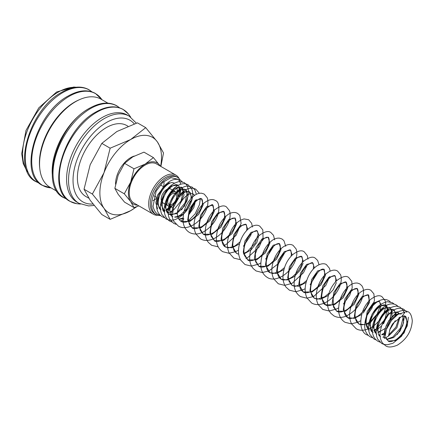 <?xml version="1.0" encoding="UTF-8"?>
<svg xmlns="http://www.w3.org/2000/svg" width="434" height="434" viewBox="0 0 434 434"><rect width="100%" height="100%" fill="white"/><g stroke="black" fill="none" stroke-linecap="round" stroke-linejoin="round"><path stroke-width="0.65" d="M384.676 338.314L386.564 329.059L391.528 320.357L397.869 314.428L405.177 312.057L402.085 316.169L393.052 323.341L390.188 328.473L388.506 336.106L384.676 338.314A2.707 1.486 -2.4 0 1 383.884 337.321A2.707 1.486 -2.4 0 1 383.884 337.278M153.034 206.362L156.11 191.215L162.745 182.372L170.996 177.631L178.184 179.318M179.822 181.515L178.51 179.649L179.768 181.515M179.915 181.819L180.69 184.266M180.983 186.983L180.973 188.161M180.897 189.305L180.224 193.114M172.2 207.278L171.853 207.62M166.048 209.866L168.907 207.669M169.944 206.682L170.41 206.199M177.18 193.238L177.132 187.07M176.833 186.137L175.944 184.499M174.408 183.083L171.967 182.524C170.095 182.692 167.871 184.027 165.294 186.528C160.884 191.383 158.508 196.808 158.166 202.808C158.594 207.235 159.528 209.551 160.96 209.768L157.569 204.316L158.426 195.739L163.027 187.434L169.325 182.681M136.341 123.185L129.267 116.182L127.308 115.048A50.306 29.045 120 0 0 88.541 128.524A50.306 29.045 120 0 0 66.586 179.15A50.306 29.045 120 0 0 77.002 202.179L78.966 203.307L88.596 205.933L94.08 205.472M130.656 117.061L129.175 114.994A53.024 30.613 120 0 0 128.393 113.968A53.024 30.613 120 0 0 96.798 112.222A53.024 30.613 120 0 0 59.306 177.17A53.024 30.613 120 0 0 76.612 203.66A53.024 30.613 120 0 0 77.892 203.823L80.426 204.067M107.876 103.14L100.997 99.169A50.897 29.387 120 0 0 61.774 112.807A50.897 29.387 120 0 0 39.559 164.03A50.897 29.387 120 0 0 50.1 187.331L56.979 191.302M90.706 107.599A50.897 29.387 120 0 0 52.161 171.305A50.897 29.387 120 0 0 52.254 174.208M79.172 99.809A49.514 28.584 120 0 0 39.418 162.815A49.514 28.584 120 0 0 39.738 168.11M160.878 166.444L163.515 152.958L157.368 141.896L145.726 127.65L130.688 139.509L110.149 148.189L104.008 172.705L92.361 194.036L104.008 208.277L110.149 219.344L130.688 210.664A43.568 25.156 120 0 0 136.26 206.855M160.613 166.293A43.568 25.156 120 0 0 161.497 157.298A43.568 25.156 120 0 0 157.368 141.896A43.568 25.156 120 0 0 130.688 139.509A43.568 25.156 120 0 0 104.008 172.705A43.568 25.156 120 0 0 99.88 192.875A43.568 25.156 120 0 0 104.008 208.277A43.568 25.156 120 0 0 130.688 210.664L136.835 206.655M110.149 219.344L101.822 214.537L90.18 200.296L84.039 189.229L90.18 164.719L101.822 143.383L116.86 131.529L137.399 122.844L145.726 127.65M115.569 184.217A21.391 12.347 -60 0 1 115.563 183.821A21.391 12.347 -60 0 1 134.274 156.05M160.26 166.092L153.414 157.596L145.211 164.063L134.008 168.799L130.656 182.172L124.303 193.808L130.656 201.577L134.008 207.609L138.88 205.884M160.211 166.059A23.767 13.72 120 0 0 159.766 165.365A23.767 13.72 120 0 0 145.211 164.063A23.767 13.72 120 0 0 130.656 182.172A23.767 13.72 120 0 0 128.404 193.173A23.767 13.72 120 0 0 130.656 201.577A23.767 13.72 120 0 0 137.632 205.163M134.008 207.609L124.563 202.157L118.211 194.389L114.858 188.356L118.211 174.983L124.563 163.347L132.766 156.88L143.969 152.144L153.414 157.596M176.139 192.181L170.746 189.067A7.92 4.573 120 0 0 164.638 191.188A7.92 4.573 120 0 0 161.182 199.157A7.92 4.573 120 0 0 162.821 202.786L168.218 205.9A7.92 4.573 120 0 0 174.322 203.779A7.92 4.573 120 0 0 177.777 195.805A7.92 4.573 120 0 0 176.139 192.181A7.92 4.573 120 0 0 170.036 194.302A7.92 4.573 120 0 0 166.575 202.271A7.92 4.573 120 0 0 168.218 205.9M180.381 180.316A21.45 12.385 120 0 0 177.506 177.349L176.161 176.573A21.45 12.385 120 0 0 159.631 182.318A21.45 12.385 120 0 0 150.267 203.904A21.45 12.385 120 0 0 154.71 213.723L156.061 214.499A21.45 12.385 120 0 0 160.792 215.47M177.506 177.349A21.45 12.385 120 0 0 160.981 183.094A21.45 12.385 120 0 0 151.618 204.68A21.45 12.385 120 0 0 156.061 214.499M179.171 178.672A22.579 13.036 120 0 0 175.927 175.135A22.579 13.036 120 0 0 158.529 181.184A22.579 13.036 120 0 0 148.672 203.904A22.579 13.036 120 0 0 153.348 214.239A22.579 13.036 120 0 0 158.036 215.28M153.348 214.239L133.922 203.025A22.579 13.036 -60 0 1 129.245 192.685A22.579 13.036 -60 0 1 139.102 169.965A22.579 13.036 -60 0 1 156.5 163.916L175.927 175.135M88.726 198.148L85.878 196.51A40.959 23.648 -60 0 1 77.398 177.761A40.959 23.648 -60 0 1 95.274 136.542A40.959 23.648 -60 0 1 126.837 125.567L127.949 126.213M176.66 196.45A6.336 3.656 -60 0 1 173.893 202.83A6.336 3.656 -60 0 1 169.01 204.528A6.336 3.656 -60 0 1 167.698 201.626A6.336 3.656 -60 0 1 170.464 195.246A6.336 3.656 -60 0 1 175.347 193.548A6.336 3.656 -60 0 1 176.66 196.45M152.996 200.6A13.861 8.002 120 0 0 156.414 198.425M163.705 186.029A13.861 8.002 120 0 0 164.014 183.007A13.861 8.002 120 0 0 163.949 181.737M165.989 184.238L157.455 195.208L155.86 202.895L157.52 208.694M124.563 163.347L134.008 168.799M114.858 188.356L124.303 193.808M101.822 143.383L110.149 148.189M84.039 189.229L92.361 194.036M163.298 210.528L165.061 210.528M166.146 210.338L168.902 209.297M169.699 208.852L179.112 197.199L180.392 190.564L178.797 185.893M178.184 185.334L177.772 185.063L170.801 186.077L163.835 194.22L161.226 204.881L164.79 211.976C162.484 211.553 161.752 207.788 162.587 200.687C164.567 193.895 167.898 188.985 172.58 185.953C174.62 184.727 176.35 184.434 177.772 185.063L178.162 185.345M167.133 212.747L168.897 212.747M169.987 212.552L172.01 211.863M179.014 206.204L184.114 194.964L181.618 187.282L182.551 188.215L183.419 191.318L180.994 201.023L173.633 209.969M172.71 214.553L170.877 214.776L168.636 214.201L166.423 211.277L165.848 207.864C165.886 202.586 167.801 197.47 171.593 192.522L177.642 187.531L181.613 187.282L174.642 188.296L167.67 196.439L165.066 207.099L168.636 214.201L176.567 213.734L184.493 206.145L188.058 196.038L185.448 189.495L180.153 189.598L174.208 194.486L169.927 202.434L169.027 210.609M172.466 216.414L172.813 216.593L172.466 216.414C169.922 215.85 169.287 211.716 170.562 204.007C172.694 197.687 175.927 193.141 180.251 190.385C182.296 189.159 184.027 188.861 185.448 189.495L186.349 190.363L187.211 193.032L185.009 202.89L177.419 212.221M174.81 217.179L177.435 217.038M177.842 216.94L183.436 213.935M184.775 212.736L191.801 199.304M191.909 197.595L189.295 191.714L184.032 191.795L178.114 196.613L173.817 204.49L172.841 212.649M179.003 219.43L183.815 218.378M188.79 214.776L193.792 207.647L195.745 200.074M194.616 195.354L193.119 193.927C191.649 193.342 190.011 193.586 188.21 194.654C184.298 196.96 181.168 200.98 178.819 206.72C177.153 211.011 176.909 214.64 178.076 217.613L179.643 220.239L181.059 221.373L189.897 221.432L198.734 214.369L203.204 204.788L201.512 198.767L195.452 200.307L189.387 208.971L187.689 220.157L192.159 227.779L201.002 227.85L209.839 220.792L214.32 211.206L212.627 205.184L206.562 206.72L200.503 215.383L198.799 226.575L203.275 234.197L212.118 234.262L220.955 227.199L225.43 217.613L223.732 211.597L217.667 213.143L211.608 221.812L209.915 232.998L214.396 240.62L223.233 240.675L232.071 233.611L236.541 224.031L234.843 218.014L228.783 219.555L222.723 228.224L221.025 239.405L225.501 247.033L232.152 247.798L239.47 243.908M247.776 229.374L245.959 224.432L239.899 225.968L233.839 234.631L232.136 245.818L236.606 253.445L238.727 254.281M243.631 254.123L251.14 249.843L256.809 242.519L258.914 235.179L257.069 230.845L251.009 232.385L244.944 241.054L243.252 252.241L247.727 259.863L256.57 259.923L265.407 252.859L269.877 243.273L268.179 237.257L262.114 238.803L256.055 247.472L254.362 258.659L258.838 266.281L267.68 266.34L276.518 259.277L280.988 249.696L279.295 243.675L273.23 245.215L267.17 253.879L265.472 265.065L269.948 272.693L276.599 273.463L283.917 269.568M292.228 255.04L290.411 250.093L284.346 251.628L278.286 260.291L276.583 271.478L281.058 279.105L287.292 279.968L294.236 276.626L300.002 270.333L303.073 263.286M303.339 261.452L301.516 256.505L295.451 258.051L289.391 266.72L287.699 277.906L292.18 285.529L298.825 286.294L306.144 282.404M314.449 267.87L312.626 262.923L306.561 264.463L300.507 273.132L298.809 284.319L303.285 291.941L312.122 292.001L320.965 284.943L325.44 275.362L323.742 269.34L317.683 270.876L311.623 279.539L309.919 290.726L314.39 298.353L320.628 299.21L327.572 295.874L333.339 289.581L336.41 282.534M336.675 280.7L334.858 275.753L328.793 277.293L322.733 285.957L321.035 297.149L325.511 304.771L334.354 304.831L343.191 297.767L347.661 288.181L345.963 282.165L339.898 283.711L333.838 292.38L332.146 303.567L336.627 311.189L345.464 311.249L354.301 304.185L358.772 294.605L357.074 288.583L351.014 290.124L344.954 298.787L343.256 309.974L347.732 317.601L354.383 318.372L361.706 314.476M363.291 313.012L369.638 302.238L368.195 295.001L362.13 296.536L356.07 305.2L354.366 316.386L358.837 324.014L365.542 324.773M366.339 324.561L369.334 323.292M370.305 322.722L380.065 310.815L381.112 304.869L379.3 301.413L373.251 302.943L367.197 311.574L365.471 322.744L369.356 330.073M371.39 330.67L372.377 330.719M373.777 330.578L376.311 329.764M377.325 329.26L381.405 326.178M383.515 323.818L388.387 312.724L385.864 305.205L379.028 306.138L372.112 314.004L369.301 324.513L372.459 331.853M372.882 332.119L373.197 332.287L372.882 332.119C370.386 331.766 369.752 327.621 370.989 319.695C373.121 313.381 376.349 308.845 380.672 306.095C382.712 304.869 384.443 304.57 385.864 305.205L386.765 306.068L387.6 308.52L384.855 319.695L376.034 329.091L374.135 329.959M375.226 332.889L376.213 332.938M378.079 332.694L385.246 328.392M387.35 326.037L391.848 317.004M391.875 316.891L392.081 310.988L389.71 307.424L382.739 308.433L375.763 316.576L373.159 327.241L376.723 334.337L374.64 331.75L373.956 328.392C373.826 323.71 375.372 318.947 378.6 314.108C380.862 310.977 383.168 308.867 385.522 307.771L389.71 307.424L390.643 308.352L391.528 311.742L389.982 319.207M379.066 335.102L380.048 335.151M381.92 334.907L383.987 334.196M389.569 330.117L395.282 320.65M396.166 315.654L396.079 314.102M395.933 313.267L393.54 309.637L388.246 309.74L382.3 314.628L378.019 322.576L377.119 330.751M388.506 336.084L396.898 327.735L399.985 317.026M399.117 313.684L397.381 311.856L388.815 314.059L381.654 325.446M386.743 339.534L393.627 337.56L400.023 331.077L403.56 322.75L402.985 315.952M399.454 313.511L394.213 315.106L388.978 320.395L385.446 327.816L384.795 335.189M385.528 337.826L388.24 340.988L396.171 340.522L404.097 332.938L407.662 322.831L405.058 316.288L403.918 315.833M129.267 116.182A50.306 29.045 120 0 0 104.117 118.672A50.306 29.045 120 0 0 68.545 180.284A50.306 29.045 120 0 0 78.966 203.307M134.263 123.88A47.138 27.212 120 0 0 106.357 122.551A47.138 27.212 120 0 0 73.026 180.284A47.138 27.212 120 0 0 92.936 204.013M119.567 107.838A52.964 30.581 120 0 0 90.467 108.619A52.964 30.581 120 0 0 53.013 173.486A52.964 30.581 120 0 0 66.89 199.081M31.725 161.198A52.964 30.581 120 0 0 51.06 187.884L42.288 185.334C17.816 173.719 36.223 112.601 68.23 95.974C78.608 90.12 87.652 89.263 95.366 93.402L101.963 99.728A52.964 30.581 120 0 0 69.18 96.326A52.964 30.581 120 0 0 31.725 161.198M91.84 91.829A52.964 30.581 120 0 0 62.74 92.61A52.964 30.581 120 0 0 25.286 157.477A52.964 30.581 120 0 0 39.163 183.072M75.304 87.337A50.306 29.045 120 0 0 58.183 92.149A50.306 29.045 120 0 0 22.611 153.761A50.306 29.045 120 0 0 27.006 170.996M383.884 337.321C384.253 327.144 388.392 319.044 396.307 313.017C399.144 311.091 401.993 310.288 404.846 310.598L407.759 311.59C410.206 312.518 411.72 315.578 412.3 320.769C411.584 331.213 406.566 339.366 397.251 345.225C391.75 347.406 387.839 347.553 385.517 345.67L382.848 343.381C380.916 340.88 379.978 337.771 380.032 334.061C381.117 322.598 386.157 314.357 395.146 309.328C398.276 307.945 401.2 307.956 403.918 309.371L406.875 312.328M408.389 317.232L407.211 326.01L401.548 336.22L392.976 343.229L387.481 344.742L383.857 344.379M383.743 344.341L381.676 343.457L377.683 339.084C375.898 335.151 375.714 330.599 377.13 325.424C381.095 313.511 387.573 307.071 396.578 306.106L400.083 307.158L402.926 309.936L403.94 312.095M404.607 315.811L402.714 325.587L397.3 334.489M380.021 342.16L377.84 341.238L375.562 339.399C373.468 336.985 372.399 333.909 372.356 330.171C372.068 320.39 379.435 308.205 387.475 304.896C390.605 303.512 393.529 303.523 396.242 304.939L398.011 306.328M376.066 339.914L374.005 339.025L370.007 334.652C368.347 331.05 368.07 326.873 369.171 322.126C372.497 310.641 378.54 303.833 387.307 301.695L392.407 302.726L394.175 304.115M372.226 337.695L370.164 336.806C366.697 334.571 364.875 331.05 364.696 326.249C365.086 315.892 369.329 307.722 377.428 301.733C380.51 299.726 383.558 299.048 386.58 299.704L388.566 300.507L390.334 301.896M368.39 335.482L366.329 334.592C364.343 333.73 361.083 330.334 360.8 323.243C360.779 313.576 364.034 305.639 370.582 299.422C375.632 295.695 379.435 294.794 382.001 296.72L385.126 300.605C386.569 305.601 385.289 311.276 381.291 317.628C378.383 322.109 374.737 325.571 370.359 328.006C364.658 330.757 359.911 330.99 356.119 328.701L351.545 323.835C349.549 319.771 349.099 315.084 350.189 309.789C351.903 302.411 355.186 296.655 360.041 292.527C364.419 289.294 368.037 288.556 370.891 290.303L373.88 293.851L374.461 300.469L371.96 308.097L367.11 315.252M360.752 320.715L358.045 322.185L351.258 323.84L345.008 322.283C341.26 319.918 339.133 316.202 338.623 311.14C338.422 300.632 341.959 292.207 349.229 285.865C351.941 283.69 354.714 282.767 357.545 283.098L359.781 283.89L361.788 285.68C363.339 287.943 363.86 290.715 363.356 293.992C361.424 303.74 355.717 311.107 346.229 316.077C341.759 317.938 337.652 317.872 333.898 315.871L330.909 313.364C328.782 310.766 327.627 307.538 327.431 303.686C327.507 294.317 330.681 286.57 336.952 280.44C342.345 276.442 346.251 275.454 348.665 277.472L351.79 281.357L352.202 287.851L349.733 295.277L343.451 303.941M338.525 307.885L336.708 308.927L329.184 311.004L322.787 309.453L318.209 304.592C316.337 300.822 315.822 296.471 316.663 291.55C318.176 283.977 321.404 277.988 326.352 273.577C330.909 270.078 334.647 269.243 337.554 271.06L340.614 274.771C342.155 279.794 340.896 285.523 336.844 291.963C333.789 296.672 329.949 300.23 325.326 302.644C320.102 305.102 315.551 305.232 311.672 303.035L306.963 297.919C304.95 293.558 304.625 288.583 305.992 283.001C307.918 275.856 311.249 270.377 315.99 266.547C321.692 262.445 325.538 263.856 326.444 264.642L329.498 268.358L330.128 271.109M329.661 276.648L325.744 285.529L313.663 296.493L306.8 298.18L300.561 296.623C296.682 294.154 294.534 290.27 294.127 284.97C294.002 275.666 297.051 267.843 303.268 261.518C308.867 257.221 312.887 256.125 315.328 258.225L317.666 260.492L319.017 264.691M318.089 271.879L310.115 284.693M305.189 288.643L303.941 289.375L295.858 291.756L289.451 290.21L286.011 287.14C284.075 284.476 283.055 281.248 282.957 277.462C283.212 268.331 286.369 260.796 292.435 254.845C297.686 250.819 301.614 249.805 304.218 251.812L307.343 255.697L307.956 259.114M306.979 265.467L303.502 272.726L292.093 283.348L284.644 285.344L278.335 283.793L273.762 278.932C271.765 274.863 271.315 270.181 272.406 264.881C274.12 257.508 277.402 251.758 282.246 247.624C286.63 244.385 290.248 243.642 293.107 245.394L296.096 248.942C297.512 253.017 296.872 257.769 294.176 263.188C287.959 275.623 274.424 282.393 267.225 277.375C263.476 275.01 261.349 271.293 260.839 266.232C260.671 255.463 264.333 246.941 271.83 240.669C274.364 238.738 276.952 237.903 279.588 238.163L281.997 238.982L283.917 240.664L285.735 246.279M284.753 252.637L278.666 263.405L268.852 270.995L262.217 272.519L256.114 270.962L253.277 268.63C251.161 266.145 249.962 263.037 249.68 259.31C249.572 249.81 252.713 241.906 259.103 235.591C264.534 231.539 268.462 230.53 270.881 232.564L273.523 235.358L274.619 239.866M273.642 246.219L265.668 259.033M260.742 262.977L258.924 264.013L251.4 266.096L245.004 264.55L240.561 259.933C238.581 256.114 238.022 251.687 238.884 246.642C240.403 239.031 243.653 233.02 248.628 228.615C253.152 225.165 256.868 224.345 259.771 226.152L262.83 229.863L263.042 237.924L259.06 247.06L247.564 257.725L245.948 258.452M240.425 259.678L233.888 258.132L229.179 253.011C227.166 248.649 226.841 243.675 228.208 238.087C231.371 227.329 236.676 220.939 244.114 218.926L248.66 219.734L251.649 223.282L252.398 227.036M251.422 233.389L250.678 235.44L243.441 246.197M238.516 250.147L235.852 251.601L229 253.272L222.778 251.715C219.029 249.349 216.897 245.633 216.392 240.572C216.203 229.955 219.794 221.486 227.161 215.172C229.977 212.953 232.841 212.101 235.749 212.611L237.55 213.316L239.801 215.459L241.125 223.418L236.161 235.228L226.114 244.494L223.722 245.617M218.199 246.848L211.667 245.302L208.374 242.422C206.443 239.877 205.385 236.774 205.201 233.118C205.277 223.738 208.461 215.98 214.738 209.855C219.94 205.9 223.841 204.919 226.434 206.904L229.559 210.788C231.002 215.79 229.722 221.47 225.718 227.823C222.707 232.45 218.942 235.971 214.412 238.385C209.123 240.946 204.501 241.109 200.551 238.884L195.978 234.024C193.982 229.955 193.531 225.273 194.622 219.973C196.32 212.66 199.569 206.937 204.365 202.797C208.797 199.488 212.454 198.718 215.324 200.486C218.405 201.577 219.463 205.645 218.492 212.698C216.132 221.096 210.973 227.568 203.025 232.109C198.132 234.528 193.602 234.648 189.441 232.467C185.817 230.194 183.707 226.64 183.11 221.807C182.73 211.022 186.305 202.396 193.841 195.918C196.369 193.938 198.956 193.043 201.604 193.228L204.213 194.074L207.268 197.785C208.808 202.808 207.555 208.532 203.508 214.966C197.069 225.1 185.421 230.579 178.336 226.054L173.898 221.454C172.021 218.09 171.49 214.228 172.314 209.872C174.381 200.779 178.873 194.096 185.779 189.81C189.224 187.846 192.571 187.651 195.826 189.229L199.358 193.309M200.367 198.387L199.494 204.636L195.04 213.973L187.889 221.313M176.052 224.313L173.584 223.315L169.591 218.942C167.806 215.014 167.622 210.457 169.038 205.282C172.586 194.356 178.537 187.927 186.891 185.985L191.991 187.016L194.833 189.794L196.39 194.313M196.26 199.7L188.774 214.846M183.766 219.295L180.598 221.074M171.929 222.018L169.748 221.096C166.157 218.763 164.329 215.074 164.264 210.029C163.976 200.248 171.343 188.068 179.383 184.754C182.513 183.37 185.437 183.387 188.15 184.797L191.633 188.774C192.989 192.061 193.049 195.87 191.817 200.21C189.191 208.608 184.314 214.759 177.186 218.665C173.513 220.602 169.754 220.678 165.913 218.882L161.915 214.51C160.254 210.908 159.978 206.736 161.079 201.989C164.405 190.504 170.448 183.691 179.215 181.553L184.314 182.584L187.162 185.361L188.855 191.763L186.946 201.018L181.531 209.92M164.253 217.591L162.072 216.664C158.605 214.429 156.782 210.913 156.603 206.107C156.994 195.75 161.236 187.58 169.336 181.591C172.298 179.665 175.249 178.96 178.173 179.486L180.473 180.365L182.242 181.759M160.298 215.34L158.236 214.45C155.784 213.354 154.027 210.528 152.969 205.966M402.085 316.169L405.058 316.288C405.877 315.811 406.468 317.742 406.842 322.077C405.844 329.276 402.209 335.162 395.944 339.741C391.501 341.77 388.935 342.182 388.24 340.988L385.886 337.619M189.289 191.714L187.065 191.427L184.64 192.295L179.204 197.031L174.956 204.555L174.381 206.302M181.059 221.373C182.117 222.116 185.6 223.586 192.343 219.116C199.38 212.91 202.765 206.844 202.488 200.92C202.125 199.38 201.799 198.663 201.512 198.767C201.615 199.032 200.172 196.597 194.014 203.351C190.168 208.434 188.291 214.027 188.389 220.119L189.349 224.432L192.159 227.779C193.374 229.32 196.656 228.892 202.011 226.494C208.906 221.486 212.779 215.665 213.62 209.042C213.316 205.89 212.986 204.604 212.627 205.184C212.958 203.823 210.712 205.049 205.884 208.857C201.984 213.447 199.846 218.866 199.472 225.11L200.226 230.242L203.275 234.197C204.338 234.946 207.815 236.422 214.559 231.957C221.08 226.396 224.481 220.629 224.763 214.656C224.405 212.28 224.058 211.26 223.732 211.597C223.716 211.103 222.582 211.363 220.331 212.378C216.365 214.917 213.354 219.577 211.293 226.353C210.354 230.286 210.344 233.66 211.271 236.465L214.396 240.62C215.416 242.351 219.007 241.722 225.17 238.722C232.201 232.912 235.77 226.895 235.868 220.667C235.505 218.687 235.163 217.803 234.843 218.014L232.662 218.172C227.59 220.597 223.998 226.336 221.893 235.402C221.416 241.678 222.62 245.552 225.501 247.027L228.615 247.852L234.919 245.991L240.067 241.906M246.583 230.595L246.903 228.832L246.452 224.953L245.959 224.432C246.1 224.015 245.107 224.188 242.975 224.964C240.561 226.255 238.239 228.864 235.998 232.792C233.622 237.333 232.581 241.803 232.868 246.203L233.964 250.456L236.606 253.445L238.711 254.178M243.496 253.586L247.38 251.563L254.986 243.355L258.089 234.414L257.514 231.289L257.069 230.845C257.08 230.253 255.789 230.617 253.19 231.935C249.116 234.87 246.186 239.752 244.402 246.588C243.696 250.13 243.762 253.168 244.602 255.697L247.727 259.863C248.845 261.49 252.279 260.964 258.024 258.29C265.342 252.496 269.069 246.371 269.199 239.899C268.836 237.93 268.494 237.051 268.179 237.257L266.368 237.284L264.013 238.554L258.653 244.847L255.333 253.971L255.566 261.653L258.838 266.281M258.843 266.281C259.901 267.024 263.384 268.494 270.127 264.024C277.055 257.964 280.44 251.959 280.293 246.007C279.919 244.304 279.588 243.523 279.295 243.675C279.425 243.355 278.601 243.447 276.821 243.957C271.597 246.756 268.071 252.691 266.259 261.756C266.047 267.838 267.273 271.483 269.943 272.688L273.057 273.512L279.794 271.402L284.514 267.566M291.03 256.255L291.371 254.351L290.894 250.602L290.411 250.093C290.601 249.631 289.538 249.848 287.221 250.738C284.167 252.512 281.482 255.989 279.171 261.176C276.23 270.377 276.859 276.355 281.058 279.105C282.122 279.854 285.594 281.324 292.342 276.865C298.755 271.434 302.156 265.738 302.547 259.771C302.194 257.194 301.847 256.103 301.516 256.505C301.478 256.055 300.415 256.272 298.332 257.156C294.659 259.348 291.697 263.612 289.445 269.948C288.154 274.375 288.024 278.183 289.049 281.368L292.18 285.529L295.294 286.348L302.954 283.63L306.74 280.397M313.25 269.091L313.657 265.744L313.098 263.405L312.626 262.923C312.74 262.141 311.135 262.744 307.814 264.718C303.648 268.337 300.936 273.545 299.672 280.348C299.314 290.84 301.652 290.129 303.285 291.941C304.668 293.313 307.673 293.042 312.306 291.122C319.288 286.554 323.411 280.798 324.675 273.849C324.507 270.149 324.193 268.646 323.742 269.34C323.775 269.807 322.5 266.443 315.214 275.33C311.894 280.397 310.375 285.659 310.652 291.111L311.666 295.191L314.39 298.353L317.504 299.178L324.692 296.78L328.967 293.227M335.477 281.916L335.856 279.599L335.292 276.187L334.858 275.753C335.091 275.292 334.034 275.509 331.668 276.404C325.88 280.337 322.56 286.939 321.702 296.216C322.451 301.69 323.721 304.543 325.511 304.771C326.721 306.306 330.003 305.872 335.357 303.474C342.898 297.767 346.777 291.561 346.988 284.861C346.609 282.811 346.267 281.91 345.963 282.165C346.039 281.52 344.65 281.948 341.797 283.462C337.549 286.733 334.652 291.881 333.111 298.918L333.502 307.05L336.627 311.189C337.685 311.932 341.167 313.402 347.911 308.932C354.8 302.916 358.191 296.927 358.077 290.97C357.714 289.223 357.377 288.431 357.074 288.583C357.204 288.29 356.433 288.366 354.757 288.8C349.484 291.496 345.914 297.458 344.037 306.681C343.755 312.54 344.981 316.18 347.732 317.596C348.941 319.136 352.224 318.708 357.573 316.31C364.197 311.579 368.048 305.943 369.139 299.4C368.965 295.847 368.65 294.377 368.195 295.001C368.385 294.54 367.321 294.757 365.01 295.646C361.956 297.415 359.271 300.892 356.954 306.073C355.392 309.995 354.79 313.695 355.142 317.173L356.195 321.03L358.837 324.014L360.914 324.746M380.33 304.581L379.739 301.852L379.3 301.413L377.971 301.315L376.115 302.064C372.448 304.25 369.491 308.503 367.235 314.818C366.008 319.435 365.824 323.33 366.676 326.498L367.587 328.511L369.046 329.911M395.352 313.69L394.484 310.57L393.54 309.637C392.054 308.981 390.226 309.339 388.05 310.711C383.477 313.825 380.244 318.686 378.35 325.294C377.466 332.178 378.204 335.932 380.558 336.551M401.211 314.064L398.873 313.804L396.302 314.796L390.475 320.249L386.331 328.592M128.393 113.968L123.093 109.411C115.384 105.272 106.341 106.129 95.957 111.983C63.95 128.61 45.548 189.729 70.015 201.343L76.612 203.66M119.686 107.876L116.648 105.695C108.939 101.551 99.896 102.408 89.518 108.261C57.51 124.894 39.103 186.012 63.576 197.627L66.982 199.163M91.954 91.867L88.921 89.686C81.212 85.541 72.169 86.399 61.791 92.252C29.783 108.885 11.376 170.003 35.843 181.618L39.255 183.153M76.162 87.234L73.753 87.039L56.599 91.992L38.767 107.882L26.007 130.433L21.7 153.696L23.252 163.716L27.342 171.793M154.113 195.929L156.685 197.416M163.179 210.344L165.066 210.116M166.043 209.817L168.886 208.38M169.792 207.75L172.651 205.211M177.43 198.246L179.513 191.351L178.689 185.958M167.014 212.557L168.907 212.329M169.878 212.036L172.727 210.598M173.719 214.25L176.529 212.834M174.69 216.989L177.256 216.571M177.69 216.42L180.582 214.911L186.598 208.89L190.423 201.013M190.955 198.593L191.117 196.347L190.228 192.642L189.295 191.714M178.857 219.203L182.958 217.993M189.332 212.557L194.779 200.888M194.405 195.501L193.119 193.927M361.636 324.822L364.701 324.48M366.285 323.943L369.426 322.256M370.538 321.464L377.189 313.977L380.244 305.851M369.052 329.911L369.356 330.068M371.271 330.486L372.361 330.415M375.106 332.699L376.202 332.628M377.971 332.178L380.26 331.082M386.13 325.777L386.352 325.495M378.947 334.918L380.038 334.842M381.811 334.392L384.095 333.301M391.267 326.205L392.613 323.97M395.217 316.446L395.374 314.433M382.783 337.131L383.878 337.061M388.538 335.14L395.922 327.127L399.182 317.476M398.819 313.853L397.387 311.856M386.623 339.35L392.938 336.968L400.446 328.109L403.029 318.122L402.644 316.028M160.77 185.134L163.179 186.522"/></g></svg>
